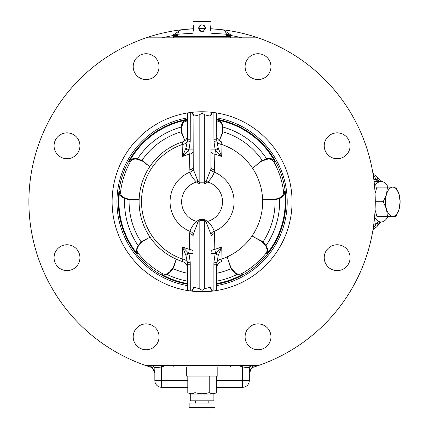 <?xml version="1.0" encoding="UTF-8"?>
<svg xmlns="http://www.w3.org/2000/svg" width="429" height="429" viewBox="0 0 429 429"><rect width="100%" height="100%" fill="white"/><g stroke="black" fill="none" stroke-linecap="round" stroke-linejoin="round"><path stroke-width="0.64" d="M173.82 37.816L173.847 36.417L230.314 36.417L230.335 37.816M230.335 365.658L230.314 367.063L173.847 367.063L173.82 365.658M159.062 336.813A12.934 12.934 0 0 0 146.128 323.879A12.934 12.934 0 0 0 133.194 336.813A12.934 12.934 0 0 0 146.128 349.748A12.934 12.934 0 0 0 159.062 336.813M79.939 257.69A12.934 12.934 0 0 0 67.004 244.755A12.934 12.934 0 0 0 54.07 257.69A12.934 12.934 0 0 0 67.004 270.624A12.934 12.934 0 0 0 79.939 257.69M79.939 145.79A12.934 12.934 0 0 0 67.004 132.856A12.934 12.934 0 0 0 54.07 145.79A12.934 12.934 0 0 0 67.004 158.725A12.934 12.934 0 0 0 79.939 145.79M159.062 66.661A12.934 12.934 0 0 0 146.128 53.732A12.934 12.934 0 0 0 133.194 66.661A12.934 12.934 0 0 0 146.128 79.596A12.934 12.934 0 0 0 159.062 66.661M270.962 66.661A12.934 12.934 0 0 0 258.027 53.732A12.934 12.934 0 0 0 245.093 66.661A12.934 12.934 0 0 0 258.027 79.596A12.934 12.934 0 0 0 270.962 66.661M350.091 145.79A12.934 12.934 0 0 0 337.156 132.856A12.934 12.934 0 0 0 324.222 145.79A12.934 12.934 0 0 0 337.156 158.725A12.934 12.934 0 0 0 350.091 145.79M350.091 257.69A12.934 12.934 0 0 0 337.156 244.755A12.934 12.934 0 0 0 324.222 257.69A12.934 12.934 0 0 0 337.156 270.624A12.934 12.934 0 0 0 350.091 257.69M270.962 336.813A12.934 12.934 0 0 0 258.027 323.879A12.934 12.934 0 0 0 245.093 336.813A12.934 12.934 0 0 0 258.027 349.748A12.934 12.934 0 0 0 270.962 336.813M208.993 112.033L209.717 112.092M210.805 112.189L211.529 112.264M192.632 112.264L193.35 112.189M194.439 112.092L197.018 111.91M292.052 201.737A89.972 89.972 0 0 0 202.08 111.765A89.972 89.972 0 0 0 112.108 201.737A89.972 89.972 0 0 0 202.08 291.709A89.972 89.972 0 0 0 292.052 201.737M143.055 38.91L146.16 37.816A173.198 173.198 0 0 0 146.16 365.658L143.061 364.57M222.345 29.73A173.198 173.198 0 0 0 210.441 28.743L222.345 29.73M205.432 28.577A173.198 173.198 0 0 0 198.729 28.577L205.432 28.577M181.816 29.73L193.72 28.743A173.198 173.198 0 0 0 146.16 37.816A173.198 173.198 0 0 1 181.295 29.794A173.198 173.198 0 0 1 181.306 29.794A173.198 173.198 0 0 0 146.16 37.816L257.995 37.816L261.095 38.905M379.863 181.494L377.917 179.955L375.874 179.301L373.831 179.365M378.228 181.494A22.496 11.245 90 0 0 374.147 179.306M380.673 181.494A6.746 4.96 -38.8 0 0 380.04 180.325L376.683 176.625A6.746 5.212 -44.6 0 0 376.683 176.619L374.394 174.93L373.133 174.587M173.187 37.816L173.284 34.867L180.936 29.853M226.528 36.417L226.539 34.234A4.499 0.633 -178.8 0 0 230.877 34.867L230.974 37.816M226.528 35.532L230.974 35.532A168.699 168.699 0 0 1 241.935 37.816M222.769 29.783L225.075 30.7L226.539 34.234L211.079 33.199M193.082 33.199L177.617 34.234L177.633 36.417M162.221 37.816A168.699 168.699 0 0 1 173.187 35.532L177.633 35.532M173.284 34.867A4.499 0.633 178.8 0 0 177.617 34.234L179.086 30.7L181.311 29.794M151.523 365.76L154.842 373.396A6.746 6.746 0 0 0 150.118 366.956A173.198 173.198 0 0 1 146.16 365.658L257.995 365.658A173.198 173.198 0 0 1 254.038 366.956A6.746 6.746 0 0 0 249.313 373.396L252.692 365.658M223.219 29.853L230.877 34.867M257.995 37.816A173.198 173.198 0 0 0 222.876 29.794A173.198 173.198 0 0 0 222.833 29.789A173.198 173.198 0 0 1 222.86 29.794A173.198 173.198 0 0 1 254.038 366.956A6.746 6.746 0 0 0 249.313 373.396M374.147 224.174A22.496 11.245 90 0 0 378.228 221.981M251.324 365.658L249.313 367.535A4.499 4.435 180 0 0 248.895 365.658M249.313 367.535L249.313 380.561A6.746 6.746 0 0 1 242.567 387.307L216.366 387.307M248.841 365.658A4.499 4.499 0 0 1 249.313 367.664L242.567 367.02L243.018 365.658M187.795 387.307L161.594 387.307A6.746 6.746 0 0 1 154.842 380.561L154.842 367.535L153.228 366.173M161.143 365.658L161.594 367.02L154.842 367.664A4.499 4.499 0 0 1 155.314 365.658M375.874 179.301A6.746 5.759 -109.3 0 0 373.289 175.584M377.917 179.955A6.746 5.212 -44.6 0 0 376.683 176.625M380.673 221.981A6.746 4.96 38.8 0 1 380.04 223.15L380.914 221.981M373.825 224.115L375.874 224.174L377.917 223.52L379.863 221.981M375.874 224.174A6.746 5.759 109.3 0 1 373.289 227.89M372.801 230.925C373.766 228.957 374.297 228.164 374.394 228.55L373.133 228.888M377.917 223.52A6.746 5.212 44.6 0 1 376.683 226.855L380.04 223.15M155.266 365.658A4.499 4.435 180 0 0 154.842 367.535M261.1 364.57L257.995 365.658M191.581 112.382L191.066 112.414L192.262 112.999A4.499 3.974 -49 0 1 192.267 113.004A4.499 3.974 -49 0 1 193.522 115.98L193.082 114.977L193.238 169.198L197.849 180.952L199.828 182.813L204.327 182.813L206.306 180.952L210.918 169.198A4.499 2.869 -166.7 0 0 214.221 172.12C213.159 175.574 210.961 178.893 207.625 182.062L204.327 183.977L199.828 183.977L196.53 182.062C193.184 178.872 190.985 175.558 189.94 172.12L189.334 154.183A4.499 2.831 180 0 0 193.082 151.389M210.918 169.198L211.079 114.977L210.639 115.98C209.422 116.044 207.32 115.578 204.327 114.581L202.08 113.138L199.828 114.581C196.847 115.578 194.745 116.044 193.522 115.98M202.08 111.765L202.08 113.138M210.639 115.98A4.499 3.974 49 0 1 211.888 113.004A4.499 3.974 49 0 1 211.894 112.999L213.095 112.414L212.575 112.382M206.306 180.952L207.625 182.062A20.442 20.442 0 0 1 207.625 221.412L206.306 222.528L204.327 220.667L199.828 220.667L197.849 222.528L193.238 234.282L193.082 236.331A4.499 2.772 0 0 0 189.634 233.639L189.94 231.354C190.996 227.901 193.195 224.587 196.53 221.412L199.828 219.503L199.828 288.899L202.08 290.342L204.327 288.899C207.314 287.902 209.416 287.43 210.639 287.494L211.079 288.502L211.079 236.331L210.918 234.282L206.306 222.528M211.079 167.149A4.499 2.772 180 0 0 214.521 169.841L214.221 172.12A32.009 32.009 0 0 1 214.221 231.354A4.499 2.869 -13.3 0 0 210.918 234.282M211.079 151.389A4.499 2.831 180 0 0 214.827 154.183L214.521 169.841M216.699 112.961L216.752 140.98A6.746 4.188 180 0 0 222.018 144.546L221.718 156.59L215.186 149.893L213.932 141.334L213.889 112.543M216.699 135.366A6.746 6.746 0 0 0 221.38 141.79L222.018 144.546A60.569 60.569 0 0 1 222.018 258.934A6.746 4.188 0 0 0 216.752 262.5L213.932 262.146L215.186 253.582L221.718 246.889L218.597 254.467A4.499 0.311 -151.8 0 1 215.465 252.954L214.827 249.297A4.499 2.831 -0 0 0 211.079 252.091M216.699 139.237L213.889 139.237M211.079 149.893L215.186 149.893L218.254 148.118L216.752 140.98L213.932 141.334M215.465 150.525A4.499 0.311 -28.2 0 1 218.597 149.008L221.718 156.59A49.233 49.233 0 0 0 214.827 154.183L215.465 150.525M218.254 148.118L218.597 149.008M190.272 112.543L190.224 141.334L187.403 140.98A6.746 4.188 0 0 1 182.137 144.546L182.781 141.79A62.983 62.983 0 0 0 182.781 261.69L182.137 258.934A6.746 4.188 180 0 1 187.403 262.5L185.902 255.357L182.443 246.889L188.974 253.582L185.902 255.357M190.224 141.334L188.974 149.893L185.902 148.118L187.403 140.98L187.457 112.961M193.082 149.893L188.974 149.893L188.69 150.525A4.499 0.311 -151.8 0 0 185.564 149.008L185.902 148.118M190.272 139.237L187.457 139.237M193.082 252.091A4.499 2.831 0 0 0 189.334 249.297A49.233 49.233 0 0 1 182.443 246.889L182.137 258.934A60.569 60.569 0 0 1 182.137 144.546L182.443 156.59A49.233 49.233 0 0 1 189.334 154.183L188.69 150.525L182.443 156.59L185.564 149.008M187.457 135.366A6.746 6.746 0 0 1 182.781 141.79M189.634 169.841A4.499 2.772 180 0 0 193.082 167.149M193.238 234.282A4.499 2.869 13.3 0 0 189.94 231.354A32.009 32.009 0 0 1 189.94 172.12A4.499 2.869 166.7 0 0 193.238 169.198M197.849 222.528L196.53 221.412A20.442 20.442 0 0 1 196.53 182.062L197.849 180.952M199.828 288.899C196.841 287.897 194.739 287.43 193.522 287.494L193.082 288.502L193.082 236.331M193.522 287.494A4.499 3.974 -131 0 1 192.267 290.476A4.499 3.974 -131 0 1 192.262 290.481L191.066 291.06L191.581 291.098M190.272 264.237L187.457 264.237L187.403 262.5L190.224 262.146L190.272 290.932M187.457 290.513L187.457 264.237M193.082 253.582L188.974 253.582L190.224 262.146M185.564 254.467A4.499 0.311 151.8 0 0 188.69 252.954L189.334 249.297L189.634 233.639M199.828 219.503L204.327 219.503L207.625 221.412C210.977 224.603 213.17 227.917 214.221 231.354L214.521 233.639A4.499 2.772 0 0 0 211.079 236.331M214.521 233.639L214.827 249.297A49.233 49.233 0 0 0 221.718 246.889L222.018 258.934L221.38 261.69A6.746 6.746 0 0 0 216.699 268.114M218.597 254.467L218.254 255.357L215.186 253.582L211.079 253.582M218.254 255.357L216.699 264.237L213.889 264.237L213.932 262.146M216.699 264.237L216.699 290.513M211.079 288.502L211.888 290.476A4.499 3.974 131 0 1 211.888 290.476A4.499 3.974 131 0 1 210.639 287.494M202.08 290.342L202.08 291.709M211.529 291.216L210.805 291.286M209.717 291.388L207.137 291.57M195.163 291.447L194.439 291.388M193.35 291.286L192.632 291.216M182.781 261.69A6.746 6.746 0 0 1 187.457 268.114M202.08 24.823L202.08 24.823C200.279 24.968 199.169 25.917 198.745 27.671M193.173 25.08L193.736 28.196L193.173 31.317M205.453 28.196L205.411 27.671L205.453 28.196C203.201 32.55 200.954 32.55 198.707 28.196C200.954 23.847 203.207 23.847 205.453 28.196L204.558 25.912M211.079 36.417L211.079 31.574L210.419 28.196L211.079 24.823L211.079 21.45L193.082 21.45L193.082 24.823M193.082 36.417L193.082 31.574M204.472 25.82L203.384 25.086M200.767 25.091L199.7 25.804M199.324 26.255L198.713 27.949M203.384 31.312L200.879 31.349M200.761 31.306L199.914 30.786M199.673 30.561L199.163 29.896M205.411 27.671L204.89 26.33M210.982 25.091L210.757 25.799M210.537 29.612L210.757 30.588M202.268 31.569L203.239 31.365M193.415 30.55L193.635 29.515M374.088 181.494L375.273 181.494A20.243 10.124 90 0 0 374.104 181.633A20.243 10.124 90 0 1 375.273 181.494L381.118 181.494A20.243 10.124 90 0 0 374.587 186.277M374.088 221.981L375.273 221.981A20.243 10.124 90 0 1 374.104 221.847A20.243 10.124 90 0 0 375.273 221.981L381.118 221.981A20.243 10.124 90 0 0 388.122 216.361M388.122 187.119A20.243 10.124 90 0 0 381.118 181.494M374.587 217.197A20.243 10.124 90 0 0 381.118 221.981M375.075 210.044L376.898 216.361L387.457 216.361L386.475 209.046L383.236 201.737L386.475 194.428A14.618 7.309 90 0 0 386.475 209.046A14.618 7.309 90 0 0 392.808 216.361A14.618 7.309 90 0 0 399.136 209.046A14.618 7.309 90 0 0 399.136 194.428A14.618 7.309 90 0 0 392.808 187.119A14.618 7.309 90 0 0 386.475 194.428L387.457 187.119L376.898 187.119L375.075 193.431M387.457 187.119L376.898 187.119L395.897 187.119L399.136 194.428L400.118 201.737L399.136 209.046L395.897 216.361L376.898 216.361L387.457 216.361M383.236 201.737L375.273 201.737L383.236 201.737M124.608 198.471A77.536 77.536 0 0 0 138.111 245.56L136.272 249.844L137.446 254.038A83.14 83.14 0 0 1 119.557 191.64C119.342 194.552 120.903 196.793 124.249 198.359L129.022 199.823L131.151 199.989L139.146 199.297L131.135 199.608A5.625 5.625 0 0 1 129.177 199.335L124.431 197.796A5.625 5.625 0 0 1 120.587 191.763A82.1 82.1 0 0 1 130.287 161.91A5.625 5.625 0 0 1 136.942 159.288L141.688 160.832A5.625 5.625 0 0 1 143.431 161.76L148.364 165.648L143.667 161.46L141.849 160.344L137.489 158.843A77.536 77.536 0 0 1 181.247 127.054L181.242 126.673C181.703 123.005 183.349 120.822 186.186 120.131L186.384 121.155A82.1 82.1 0 0 1 187.457 120.951M187.457 283.58A83.14 83.14 0 0 1 161.797 274.469C164.425 275.761 167.09 275.15 169.787 272.635L172.935 268.763L173.884 266.849L176.244 259.175L173.525 266.72A5.625 5.625 0 0 1 172.544 268.431L169.337 272.254L166.313 274.115A5.625 5.625 0 0 1 162.301 273.557A82.1 82.1 0 0 1 138.256 253.383A5.625 5.625 0 0 1 138.32 246.23L141.527 242.406A5.625 5.625 0 0 1 143.045 241.141L148.493 238.02L142.852 240.808L141.136 242.079L138.111 245.56M266.044 245.56A77.536 77.536 0 0 0 279.547 198.471L279.912 198.359C283.253 196.793 284.818 194.552 284.604 191.64A83.14 83.14 0 0 1 266.709 254.038L267.889 249.844L266.291 245.849L263.025 242.079L261.304 240.808L255.663 238.02L261.116 241.141A5.625 5.625 0 0 1 262.628 242.406L265.841 246.23A5.625 5.625 0 0 1 265.9 253.383A82.1 82.1 0 0 1 241.854 273.557A5.625 5.625 0 0 1 234.824 272.254L231.617 268.431A5.625 5.625 0 0 1 230.63 266.72L228.507 260.811L230.271 266.849L231.22 268.763L234.368 272.635L234.824 272.254M216.699 117.868A85.135 85.135 0 0 1 216.699 285.607M187.457 285.607A85.135 85.135 0 0 1 187.457 117.868M141.136 242.079L141.495 242.449M266.672 158.843A77.536 77.536 0 0 0 222.914 127.054L222.914 126.673C222.453 123.005 220.806 120.822 217.975 120.131A83.14 83.14 0 0 1 274.78 161.406C273.246 158.923 270.667 158.028 267.031 158.725L262.312 160.344L260.489 161.46L255.791 165.648L260.73 161.76A5.625 5.625 0 0 1 262.468 160.832L267.213 159.288A5.625 5.625 0 0 1 273.868 161.91A82.1 82.1 0 0 1 283.569 191.763A5.625 5.625 0 0 1 279.724 197.796L274.978 199.335A5.625 5.625 0 0 1 273.026 199.608L266.747 199.367L273.01 199.989L275.139 199.823L279.547 198.471M266.747 199.367L262.596 199.206L266.747 199.367M216.699 120.951A82.1 82.1 0 0 1 217.776 121.155A5.625 5.625 0 0 1 222.324 126.673L222.324 131.665A5.625 5.625 0 0 1 221.975 133.607L219.804 139.5L222.335 133.741L222.833 131.665L222.914 127.054M221.686 124.072L222.04 124.909M219.804 139.5L219.353 140.728M181.247 127.054L181.322 131.665L181.821 133.741L184.352 139.5L182.18 133.607A5.625 5.625 0 0 1 181.837 131.665L181.837 126.673A5.625 5.625 0 0 1 186.384 121.155M149.732 166.72L148.364 165.648L149.732 166.72M133.392 159.315L135.178 159.014M181.242 126.673L181.837 126.673L182.958 123.305M184.802 140.728L184.352 139.5M255.791 165.648L252.525 168.216L255.791 165.648M262.516 160.816L262.312 160.344M268.983 159.014L270.763 159.315M267.042 159.347L267.031 158.725M262.666 242.449L263.025 242.079M255.663 238.02L252.059 235.955L255.663 238.02M266.291 245.849L265.841 246.23L267.144 249.528M282.582 195.688L279.724 197.796L279.912 198.359M228.507 260.811L227.097 256.901L228.507 260.811M216.699 283.58A83.14 83.14 0 0 0 242.358 274.469C239.741 275.761 237.081 275.15 234.368 272.635M148.493 238.02L150 237.157L148.493 238.02M237.848 274.115L236.175 273.423M169.787 272.635L169.337 272.254A5.625 5.625 0 0 1 166.313 274.115M186.186 120.131A83.14 83.14 0 0 0 129.381 161.406C130.909 158.923 133.494 158.028 137.124 158.725L137.489 158.843M124.249 198.359L124.431 197.796L121.573 195.688M137.012 249.528L137.403 247.764M187.795 392.626C190.17 394.074 192.551 394.074 194.938 392.626C199.716 394.074 204.477 394.074 209.223 392.626C211.599 394.074 213.98 394.074 216.366 392.626L213.889 394.053L213.889 400.804L190.272 400.804L190.272 394.053L187.795 392.626L187.795 376.061M217.825 367.063L217.825 376.061L186.336 376.061L186.336 367.063M194.938 392.626L194.938 376.061M209.223 392.626L209.223 376.061M216.366 392.626L216.366 376.061M213.889 394.053L190.272 394.053M195.329 400.804L195.329 403.051M208.826 400.804L208.826 403.051M189.146 407.55L189.146 403.051L215.015 403.051L215.015 407.55L189.146 407.55M154.842 373.396A6.746 6.746 0 0 0 150.118 366.956L150.531 365.658M254.038 366.956L253.63 365.658M249.313 380.561L242.567 380.561L242.567 367.02A29.242 29.242 0 0 1 239.178 365.658M216.366 380.561L242.567 380.561L242.567 387.307M161.594 387.307A6.746 6.746 0 0 1 154.842 380.561L161.594 380.561L161.594 387.307M164.977 365.658A29.242 29.242 0 0 1 161.594 367.02L161.594 380.561L187.795 380.561M378.984 222.785A6.746 5.164 43.4 0 1 377.842 225.659M199.828 183.977L199.828 114.581M204.327 114.581L204.327 183.977M204.327 288.899L204.327 219.503M213.889 290.932L213.889 264.237M129.381 161.406L130.287 161.91M119.557 191.64L120.587 191.763M137.446 254.038L138.256 253.383M161.797 274.469L162.301 273.557M187.457 119.246A83.778 83.778 0 0 0 187.457 284.234M187.457 273.252A72.989 72.989 0 0 1 172.994 268.683M216.699 284.234A83.778 83.778 0 0 0 216.699 119.246M230.271 266.849L230.63 266.72M231.22 268.763L231.617 268.431M266.709 254.038L265.9 253.383M261.304 240.808L261.116 241.141M284.604 191.64L283.569 191.763M275.139 199.823L274.978 199.335M273.01 199.989L273.026 199.608M222.914 126.673L222.324 126.673M217.975 120.131L217.776 121.155M274.78 161.406L273.868 161.91M260.489 161.46L260.73 161.76M222.833 131.665L222.324 131.665M222.335 133.741L221.975 133.607M181.821 133.741L182.18 133.607M181.322 131.665L181.837 131.665M141.935 160.382A72.989 72.989 0 0 1 181.328 131.762M222.828 131.762A72.989 72.989 0 0 1 262.221 160.382M275.043 199.85A72.989 72.989 0 0 1 262.956 242.01M242.358 274.469L241.854 273.557M167.208 274.549A80.732 80.732 0 0 0 187.457 281.134M216.699 281.134A80.732 80.732 0 0 0 236.947 274.549M137.865 245.849L138.32 246.23M142.852 240.808L143.045 241.141M231.167 268.683A72.989 72.989 0 0 1 216.699 273.252M173.884 266.849L173.525 266.72M172.935 268.763L172.544 268.431M137.124 158.725L136.942 159.288M141.849 160.344L141.688 160.832M143.667 161.46L143.431 161.76M131.151 199.989L131.135 199.608M129.022 199.823L129.177 199.335M141.2 242.01A72.989 72.989 0 0 1 129.113 199.85M380.914 181.494L380.04 180.325M374.394 228.55L376.683 226.855M372.801 172.555C373.67 174.474 374.201 175.268 374.394 174.93M192.267 113.004L193.082 114.977M211.079 114.977L211.888 113.004M193.082 288.502L192.267 290.476M211.894 290.481L213.095 291.06L212.575 291.098"/></g></svg>
